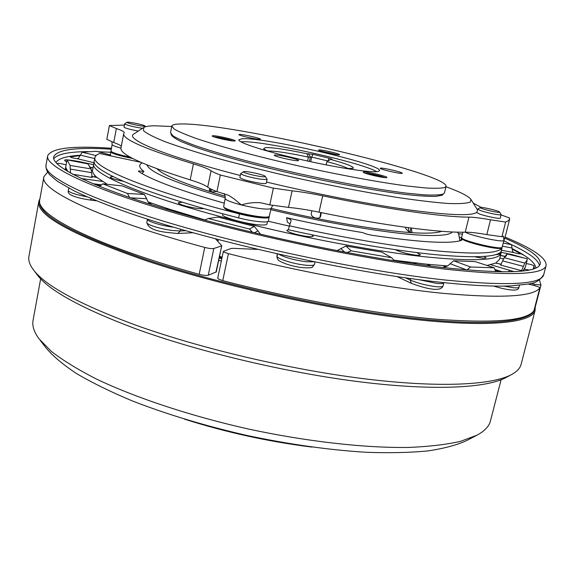 <?xml version="1.0" encoding="UTF-8"?>
<svg xmlns="http://www.w3.org/2000/svg" width="575" height="575" viewBox="0 0 575 575"><rect width="100%" height="100%" fill="white"/><g stroke="black" fill="none" stroke-linecap="round" stroke-linejoin="round"><path stroke-width="0.86" d="M511.168 374.763L506.503 377.272C487.413 388.01 434.973 391 361.689 382.059C288.485 373.096 200.423 352.295 136.692 329.13C81.226 308.38 47.854 289.987 36.57 273.952L33.846 270.343M38.798 201.631L28.973 256.141C28.168 259.929 29.454 264.205 32.811 268.971C44.117 285.078 78.078 303.679 134.687 324.767C199.769 348.313 289.908 369.588 364.679 378.824C439.537 388.039 492.832 385.113 511.987 374.325C517.126 371.421 520.167 368.101 521.108 364.349L535.102 310.356C532.249 322.949 488.189 327.951 408.681 318.766C329.403 309.623 222.381 286.005 147.322 261.107C71.853 234.931 35.7 214.978 38.863 201.25L39.934 198.727M534.779 307.575C535.447 321.03 493.99 327.096 414.223 318.349C334.707 309.652 224.688 285.646 147.976 260.223C73.629 234.514 37.526 214.813 39.661 201.128M218.701 260.303L221.318 261.072M219.183 257.988L221.785 258.829M40.66 278.803L33.12 320.059C31.963 325.587 33.918 331.818 38.978 338.761L51.261 351.339C62.718 360.238 77.618 369.394 95.96 378.81C135.269 397.641 190.037 415.897 248.422 429.029C306.935 441.6 364.413 448.018 408.171 447.451C428.857 446.617 446.322 444.583 460.568 441.334L477.157 435.103C483.978 431.387 488.283 427.132 490.073 422.338L501.105 379.78M311.981 447.084C268.611 441.679 226.09 432.364 184.424 419.132M476.086 435.656L466.569 440.608C456.938 445.05 444.087 448.478 428.023 450.901C410.183 452.647 389.656 453.114 366.433 452.295C329.367 450.045 289.563 444.439 247.034 435.483C204.678 425.773 166.254 414.18 131.754 400.696C110.4 391.719 92.043 382.698 76.676 373.649C63.207 364.737 53.08 356.256 46.309 348.206L40.279 340.429M535.203 307.244L535.102 310.356M257.557 249.392L233.012 248.335L231.114 248.479L223.352 251.354L217.724 278.207L218.45 279.055L222.748 280.65C295.866 299.618 377.344 314.173 435.764 319.175C494.529 323.502 527.253 320.642 533.959 310.608L533.988 310.493M223.352 251.354L224.092 252.13L228.426 253.661L222.748 280.65M534.448 285.61L534.764 284.359L540.96 285.035L539.408 280.018M94.365 162.337L93.79 163.609C89.405 173.312 145.439 197.62 237.921 221.202C300.581 237.259 371.881 250.822 422.072 256.507C472.636 261.726 498.978 260.604 501.077 253.151L501.12 251.642M394.155 260.245L426.851 264.22L447.688 265.938M486.989 265.449L495.758 263.062L499.51 259.375L501.077 253.151M416.897 252.605L420.426 254.804C419.103 255.782 414.101 255.243 405.425 253.201C400.689 251.972 397.39 250.815 395.521 249.722M311.707 234.772L313.26 236.138C311.657 237.231 306.137 236.677 296.686 234.471C290.303 232.76 287.011 231.366 286.81 230.295L288.305 229.741M203.802 208.524C200.596 209.013 194.961 208.294 186.889 206.375C181.283 204.88 178.415 203.672 178.286 202.745L182.361 202.22M123.309 181.312L117.789 180.097C112.88 178.811 110.378 177.783 110.278 177.014L112.937 176.525M144.411 126.234L145.051 126.004C144.886 125.134 130.805 122.029 127.628 122.166L126.974 122.267C125.415 122.856 141.091 126.421 144.411 126.234M142.521 128.311C135.377 127.233 129.684 125.932 125.443 124.416L124.631 123.841L126.974 122.267M138.338 131.057C132.192 129.936 127.686 128.814 124.818 127.7L124.006 127.118L124.631 123.841M264.845 176.726L265.248 176.374C264.874 174.98 246.891 170.94 243.972 171.58L243.57 171.702C241.284 172.658 261.798 177.502 264.845 176.726M267.037 179.112L266.577 179.58L260.216 179.141C249.155 177.179 242.643 175.339 240.688 173.621L243.57 171.702M267.095 179.307L266.254 183.245C265.952 183.77 263.659 183.727 259.368 183.116C248.307 181.175 241.802 179.321 239.861 177.567L240.688 173.621M499.553 212.197L499.567 212.053C499.272 210.867 481.131 206.612 480.326 207.532L480.312 207.539C478.522 208.337 498.935 213.282 499.553 212.197M501.098 214.525L501.091 214.712C500.724 215.632 486.335 212.728 480.341 210.515L477.825 209.034M501.134 214.647L500.264 218.112C500.537 219.24 485.667 216.301 479.478 213.986L476.869 212.592L477.724 209.142M141.924 173.492L143.966 171.479L138.762 170.919L138.518 171.357C151.024 179.831 179.572 190.433 224.171 203.155M461.718 237.964L461.323 238.309L462.092 239.811L461.402 240.357C449.981 244.116 420.145 242.413 371.881 235.24C367.562 234.471 364.579 233.601 362.926 232.631C338.653 228.699 313.195 223.732 286.551 217.724L287.471 222.288L289.908 223.74M384.718 177.589C382.181 176.187 368.093 173.018 365.197 173.197M232.99 140.94C230.367 139.624 217.048 136.785 214.108 136.915M337.281 154.697L320.562 151.002M363.501 172.011L363.285 172.248C363.443 173.513 384.955 178.43 386.731 177.603L386.86 177.553C388.923 176.69 365.815 171.221 363.501 172.011M212.743 135.729L212.153 135.995C212.268 137.102 231.524 141.393 234.65 141.004L235.139 140.897C237.022 140.142 216.444 135.391 212.743 135.729M318.838 149.924L318.557 150.111C318.615 151.074 337.259 155.293 339.264 154.797L339.473 154.732C341.133 154.086 321.281 149.464 318.838 149.924M239.423 134.435L238.927 134.579C238.093 135.391 257.104 139.703 259.943 139.344L260.382 139.208C261.129 138.381 242.492 134.14 239.423 134.435M380.42 168.159L380.233 168.267C379.342 169.179 400.488 174.088 402.098 173.341L402.248 173.24C403.032 172.306 382.289 167.483 380.42 168.159M274.793 155.02L274.34 155.207C273.348 156.278 295.32 161.323 298.159 160.662L298.547 160.49C299.424 159.397 277.933 154.452 274.793 155.02M378.285 171.458C372.312 173.111 337.726 167.929 301.544 159.678C265.327 151.448 237.683 142.492 238.833 139.782L242.025 138.769C262.897 136.757 382.828 164.472 379.507 170.71L378.285 171.458M240.954 141.867L241.385 141.831C259.95 139.912 362.034 162.423 376.718 171.688M446.042 186.357L444.87 187.436C441.557 188.334 435.217 188.514 425.859 187.975L407.869 186.092C379.637 182.419 338.927 174.929 297.642 165.708C256.515 156.364 219.226 146.287 196.111 138.431C185.739 134.701 178.401 131.56 174.096 128.994L171.817 126.062C172.213 124.768 175.073 124.078 180.392 123.984C228.864 122.353 448.629 173.334 446.042 186.357L444.475 192.869L443.282 194.027C439.947 195.033 433.593 195.313 424.221 194.86L406.216 193.114C377.976 189.599 337.295 182.21 296.053 172.989C254.977 163.638 217.752 153.453 194.702 145.432C184.359 141.615 177.042 138.381 172.759 135.714L170.516 132.638L171.803 126.141M269.783 151.735C266.16 150.384 264.119 149.335 263.666 148.602L265.37 147.603C272.5 147.373 286.343 149.421 306.899 153.748L312.944 154.323L329.159 158.204L332.07 159.196L330.618 159.433C346.668 163.817 354.214 166.772 353.258 168.303L346.416 168.568M330.618 159.433L326.887 161.589C337.618 164.443 344.799 166.815 348.443 168.691M443.375 193.983L442.146 195.27L435.519 196.406C428.282 196.513 418.154 195.852 405.145 194.422C376.977 190.943 336.44 183.597 295.413 174.412C254.545 165.09 217.58 154.934 194.767 146.934L181.053 141.536C174.699 138.446 171.364 135.987 171.034 134.169M326.154 164.896L326.887 161.589M212.103 189.599L210.745 191.511M319.916 217.487L320.793 212.527M409.12 231.818L408.2 227.65M142.19 162.926L141.227 163.537C138.539 165.37 139.452 168.015 143.966 171.479M289.067 226.068L268.288 221.26M267.461 221.648L266.951 224.027C266.75 224.724 265.125 225.055 262.078 225.005C250.024 225.026 220.843 217.257 222.654 214.561L222.827 213.763M500.149 252.583L499.747 254.172L495.456 254.703M505.799 234.406L503.944 240.451L503.456 236.174L501.946 236.728L505.641 222.043L509.012 220.311L509.529 217.975L501.069 214.906M171.731 126.486L154.402 125.781C148.961 125.889 145.396 126.471 143.707 127.535L143.556 130.726C146.898 133.637 154.165 137.332 165.348 141.809C178.782 146.683 195.644 152.052 215.941 157.902C237.877 163.918 261.596 169.912 287.083 175.893C326.729 184.819 363.314 191.978 396.829 197.376C417.213 200.402 434.211 202.429 447.81 203.464C459.188 203.917 466.677 203.457 470.293 202.069L470.982 199.496C468.798 196.298 460.453 192.043 445.956 186.724M477.092 209.286L477.494 210.076M476.977 212.161L476.646 212.441C471.356 216.092 448.802 215.251 408.983 209.911C369.617 204.384 315.862 193.919 266.512 182.038M501.946 236.728L486.831 234.607C477.236 232.925 470.041 232.113 465.24 232.178C440.299 232.925 383.475 225.493 319.039 212.168C307.395 209.782 297.217 208.193 288.492 207.395L269.79 204.88L260.568 202.752C253.97 202.249 247.559 202.982 241.349 204.959C230.848 202.199 225.45 200.014 225.163 198.418L223.639 206.727C224.832 210.5 263.206 219.025 268.64 216.717L267.476 217.458C262.257 219.672 225.58 211.528 224.423 207.898L223.682 206.799M269.208 216.48L271.199 208.287L270.329 208.876C265.089 209.602 255.429 208.294 241.349 204.959L234.133 198.907L228.57 195.299L216.933 191.59L220.362 174.994L273.384 188.147L292.107 190.835C300.826 191.748 311.018 193.408 322.683 195.816C387.262 209.264 444.094 217.228 468.941 217.127C473.721 217.178 480.908 218.069 490.518 219.801L505.641 222.043M462.817 232.214L461.603 237.77C462.386 240.882 499.74 249.852 502.061 247.458L503.944 240.451C503.362 242.729 472.743 236.203 465.153 232.185M91.562 176.338L93.373 176.863M93.754 163.825L92.525 170.567L91.274 170.293M66.089 164.831L60.145 163.451L57.162 163.422L57.054 163.796M503.599 259.023L499.848 258.038M496.786 263.372L500.868 264.22M524.429 269.215L529.058 270.013M534.326 268.575L534.053 265.837C532.888 265.025 530.495 264.306 526.872 263.688L526.247 263.63M504.713 238.151C528.95 248.544 540.802 257.068 540.277 263.731C538.38 272.873 506.223 274.174 443.807 267.641C369.912 259.246 258.038 236.16 175.864 212.06C93.445 187.917 50.909 166.736 53.698 156.752C57.191 149.529 76.367 147.006 111.227 149.184M111.399 148.278C72.888 145.532 51.649 148.027 47.689 155.753C44.821 165.967 88.32 187.68 172.96 212.477C257.348 237.223 372.312 260.913 447.918 269.438C511.513 276.043 544.252 274.678 546.142 265.348C546.538 258.01 532.838 248.601 505.03 237.13M495.758 263.062L501.342 264.263M442.994 265.621L446.143 266.735M149.213 203.133L152.116 203.327L168.712 208.948L204.75 219.902M91.569 176.374L96.988 177.495L107.237 184.316M80.155 155.624L70.229 156.896C71.013 157.543 73.226 158.111 76.863 158.621L78.444 158.29L82.124 152.246L96.341 151.275L110.141 154.898M503.901 240.752L511.434 244.655L512.706 251.678L514.122 252.641C517.522 253.64 519.663 254.013 520.555 253.769L512.073 248.975M506.367 255.774L506.956 253.934L527.239 258.764L527.138 260.152L524.831 263.077L521.791 270.185L522.582 271.005M109.674 155.739L110.537 155.703M70.466 173.089L70.078 165.413L67.067 159.864L87.853 163.853L91.123 168.942L92.144 177.459L72.558 174.225M129.655 197.52L127.406 193.459L102.717 183.842L122.001 185.869L144.361 194.458L146.683 198.72C147.567 201.696 149.155 203.629 151.441 204.513L150.902 204.484M252.59 232.365L249.471 229.051L208.394 218.522L218.011 217.07L254.358 226.385L260.547 234.262M336.979 250.686L345.913 245.992L381.814 252.145L391.611 257.708L351.174 250.815L346.977 252.59M445.798 267.871L443.763 267.102L447.494 266.06L453.668 260.762L475.173 261.618L494.241 267.799L470.566 266.994L467.065 269.819M522.165 270.796L500.566 265.089L504.239 257.679L506.956 253.934M522.998 270.954L525.392 266.987L527.138 260.152M524.716 268.424L524.098 269.725L523.667 269.625M495.743 271.731L494.241 267.799M394.5 260.834L391.611 257.708M208.394 218.522L204.47 220.096M102.717 183.842L99.59 186.465M67.067 159.864L65.147 169.956M65.183 169.977L65.816 167.555L67.886 171.602M91.123 168.942L70.078 165.413M95.989 155.545L82.124 152.246M511.434 244.655L503.312 243.096M524.831 263.077L504.239 257.679M470.566 266.994L453.668 260.762M351.174 250.815L345.913 245.992M254.358 226.385L249.471 229.051M208.481 218.507L218.011 217.07M144.361 194.458L127.406 193.459M124.394 125.106L109.423 125.522L116.38 128.548C121.706 130.374 124.322 131.747 124.222 132.674L123.711 133.673C122.54 139.251 145.777 149.32 193.423 163.868C202.4 166.549 208.279 168.849 211.068 170.761C212.714 171.939 215.812 173.348 220.362 174.994M123.683 133.817L120.966 148.041C119.665 154.287 142.737 164.903 190.181 179.889C199.115 182.649 204.959 185.057 207.712 187.119C209.329 188.384 212.405 189.872 216.933 191.59M481.318 207.438L473.254 203.14M109.423 125.522L106.821 139.315L113.728 142.521C117.976 144.037 120.498 145.288 121.303 146.28M240.292 175.49C164.759 156.012 124.214 138.87 133.867 133.997L143.707 127.535M269.79 204.88L273.384 188.147M120.951 148.12C115.108 146.496 112.161 145.288 112.118 144.498L110.946 151.268C112.815 152.9 119.262 154.876 130.302 157.176M502.061 247.458L500.976 248.098C498.733 250.391 463.026 241.816 462.257 238.819L461.617 237.806M132.458 158.348C120.772 156.048 113.828 154.014 111.615 152.231L110.975 151.304M459.713 237.238L461.524 237.504M286.551 217.724C289.678 218.946 291.194 219.902 291.108 220.606L288.262 229.734C343.275 241.946 398.008 251.067 436.648 254.783C475.338 258.161 496.829 257.111 501.134 251.627L501.867 247.573M94.94 157.493L94.329 160.734C89.98 170.25 146.079 194.357 238.618 217.889C252.59 221.533 268.496 223.122 268.467 220.965L269.15 216.516M111.112 151.498L110.112 155.07L111.097 156.055M457.506 232.156L458.864 234.564M321.296 212.628L320.728 215.582C320.598 220.678 309.034 217.796 311.6 212.189L311.858 210.809M216.301 191.346C212.204 192.345 209.882 191.899 209.322 190.023L209.997 188.557M411.19 228.045L411.944 231.79C410.183 232.997 408.034 231.768 405.519 228.095M307.575 161.022L308.423 157.155C288.808 152.95 275.303 150.902 267.893 150.995M327.923 160.993L311.707 157.097L308.423 157.155L306.899 153.748M331.847 153.798L329.403 152.835L323.718 151.929M221.389 138.884L223.05 139.251M224.523 139.567L229.281 140.408L223.021 138.611L221.619 138.338L222.647 138.992L218.673 138.23M377.717 176.453L375.928 175.914L378.192 175.972L369.948 174.282L372.607 175.317M374.361 175.727L375.77 176.043M329.31 153.273L329.403 152.835M222.906 139.179L223.021 138.611M458.404 233.666L462.336 234.176M289.139 225.745C344.181 237.964 398.928 247.157 437.568 250.973C476.251 254.466 497.727 253.539 501.997 248.192L502.061 248.069M140.688 162.265L99.547 153.496L96.399 155.171L94.976 157.284C90.67 166.577 146.848 190.44 239.459 213.914C253.438 217.544 269.344 219.183 269.308 217.07M110.731 151.822C112.06 153.633 119.399 155.861 132.76 158.499M484.2 256.45L485.961 257.794C485.221 258.542 481.541 258.211 474.943 256.809M92.525 170.567C92.438 172.522 93.926 174.829 96.988 177.495M148.156 201.918L152.116 203.327M534.75 307.582L540.96 285.035M534.764 284.359L530.948 283.389M527.821 269.711L528.454 270.128M533.959 310.608L539.853 287.867C539.637 287.277 537.769 286.508 534.254 285.559L528.166 284.014M539.832 287.917C533.442 296.743 500.861 298.518 442.096 293.25C383.654 287.371 301.918 272.399 228.426 253.661M215.927 272.198L221.756 245.676L216.272 271.896L208.258 275.252C206.418 275.698 203.392 275.382 199.187 274.318C93.373 245.015 34.414 213.965 39.804 199.475L43.858 177.007M199.187 274.318L204.743 247.43C208.969 248.486 212.002 248.838 213.828 248.486L208.258 275.252M221.756 245.676L215.503 238.877M204.743 247.43C98.354 218.665 38.812 189.477 43.916 176.676L47.639 172.069M221.425 245.942L213.828 248.486M219.564 256.17L222.123 257.233M221.914 258.204L219.377 257.061M461.639 238.92L461.272 240.4M441.6 231.294C438.811 232.429 433.895 233.048 426.844 233.134C399.69 233.737 333.141 223.474 271.177 208.394M452.288 231.969C450.613 234.14 444.755 235.319 434.722 235.506C406.496 236.246 336.583 225.572 270.904 209.674M225.263 197.743C175.447 183.08 149.371 172.148 147.013 164.939M94.803 175.368L94.472 177.1M534.053 265.837L533.248 268.942M53.734 158.7C57.493 154.071 69.029 151.714 88.356 151.627M98.03 151.721L110.652 152.238M80.335 155.221C66.499 156.055 58.363 158.506 55.919 162.574M445.323 280.047C508.918 286.221 541.736 284.381 543.77 274.505C536.949 285.373 529.23 283.489 512.26 285.825C495.513 286.717 472.398 285.617 442.894 282.533C354.02 273.333 212.851 242.104 130.137 213.39C107.597 205.39 88.931 197.886 74.125 190.893L57.478 181.333L49.788 174.85C46.977 171.788 45.72 168.525 46.007 165.068C43.032 175.893 86.343 198.26 170.775 223.366C254.948 248.429 369.732 271.989 445.323 280.047M524.335 255.472L517.831 252.073M495.499 270.358L500.516 271.795L495.492 270.315M525.449 269.28L524.422 269.237M405.512 277.826L410.14 280.011C417.587 283.18 426.14 285.394 435.793 286.652C440.27 287.09 442.685 286.868 443.03 285.983L443.821 282.742C443.476 283.612 441.068 283.827 436.59 283.382L418.959 279.673M313.972 261.812L306.087 261.754C294.228 260.108 285.214 257.636 279.048 254.337M173.736 227.226L173.571 227.211C161.733 225.882 146.467 221.152 147.48 219.168L147.487 219.147M185.689 230.697L180.32 230.942L177.725 233.479C165.435 232.3 148.803 231.567 146.833 222.467C145.806 224.48 161.065 229.231 172.903 230.539L180.32 230.942L180.665 229.252M277.157 253.913L277.013 256.191C276.237 258.491 293.48 263.982 305.332 265.154C310.974 265.722 314.022 265.463 314.467 264.385L314.999 262.02M314.467 264.385L312.347 267.109C313.016 267.777 305.052 268.446 298.073 267.001C290.425 265.643 284.129 263.587 279.184 260.827C278.056 260.303 277.308 258.951 276.942 256.773L277.495 253.992M397.124 276.604L411.391 283.367L410.14 280.011L410.493 278.53M504.002 286.098L513.094 287.68C516.753 288.053 518.722 287.895 518.988 287.205L519.477 285.272M535.864 267.943C535.188 262.595 527.246 256.141 512.045 248.572M490.784 264.716L514.05 271.644M426.851 264.22L431.085 266.088M405.504 262.523L403.154 261.46M192.956 216.473L191.468 216.516M165.564 209.005L168.712 208.948M100.352 185.459L95.493 184.805M81.132 178.502L102.321 181.391M65.313 164.666L66.089 164.817M92.978 167.958L89.52 167.217M66.642 161.855C61.676 159.268 65.845 159.174 79.142 161.568L93.588 164.673M94.113 162.739L76.863 158.621M514.122 252.641L501.515 250.233M501.184 252.288L512.109 254.632L523.724 257.923M505.655 256.623L500.48 255.516M511.046 244.44C528.526 252.597 537.999 259.569 539.465 265.341M521.906 269.941L521.791 270.408M91.296 172.593L70.2 169.079M94.738 158.571L80.363 155.142M512.03 248.019L502.528 246.201M523.487 266.383L502.845 260.949M466.907 269.991L450.045 263.717M344.705 252.166L340.824 248.501M258.017 230.776L254.452 232.81M146.683 198.72L130.547 197.822M91.382 198.763L90.218 200.021C81.492 198.778 74.98 197.06 70.682 194.86C68.684 193.732 67.886 192.294 68.288 190.555C69.201 192.467 75.361 194.537 86.753 196.772M93.006 167.807L89.369 167.03M101.013 184.791L92.783 183.677M189.923 216.085L192.007 216.373M185.962 214.964L186.077 214.41M180.78 212.786L178.537 212.836M417.012 264.198L413.892 262.797M407.071 262.761L407.258 261.984M502.715 271.853L495.341 269.682M505.777 256.493L500.523 255.365M512.275 255.199L512.109 254.632M508.487 271.817L509.723 270.243M83.037 178.746L83.547 179.623M78.811 162.121L79.142 161.568M496.024 286.106L496.563 286.889M520.325 253.525L520.231 253.884M57.162 163.422L57.09 163.832M65.306 169.381L66.556 169.618M207.712 187.119L211.068 170.761M486.831 234.607L490.518 219.801M190.181 179.889L193.423 163.868M319.039 212.168L322.683 195.816M465.24 232.178L468.941 217.127M113.728 142.521L116.38 128.548M288.492 207.395L292.107 190.835M210.069 191.231L210.558 188.852M320.483 216.473L321.008 214.101M410.004 232.063L410.967 228.009M225.22 196.24C186.3 184.668 163.566 175.526 157.011 168.813M309.4 161.424L310.399 156.882L308.38 153.561M312.944 154.323L311.707 157.097L310.694 161.704M327.958 160.971L329.159 158.204M501.997 248.192L501.134 251.627M239.459 213.914L238.618 217.889M540.953 285.056L535.181 307.33M218.292 239.61L217.918 241.428M219.362 257.126L221.907 258.247M145.051 126.004L145.554 126.752M265.248 176.374L267.059 179.141M480.326 207.532L477.796 209.048M499.567 212.053L501.113 214.54M461.323 238.309L460.769 240.558M470.982 199.496L477.214 209.48M271.199 208.287L272.723 205.368M111.931 141.86L112.118 144.498M504.131 239.904L504.009 240.336M146.833 222.467L147.48 219.168M546.142 265.348L543.77 274.505M47.639 156.048L46.007 165.068M527.347 270.336L527.527 269.639M68.288 190.555L68.741 188.111M411.391 283.367C421.065 286.954 440.515 293.3 443.03 285.983M277.121 253.906L276.949 256.623M177.725 233.479L192.92 232.746M90.218 200.021L96.305 200.804M500.487 255.487L505.669 256.601M403.499 261.503L405.871 262.581M191.051 216.401L192.568 216.358M95.357 184.748L100.388 185.423M89.492 167.188L92.978 167.936M66.65 161.791L65.794 161.532M493.688 286.07L496.405 286.889C503.499 288.945 509.349 290.023 513.971 290.116C517.112 290.044 518.787 289.074 518.988 287.205M224.027 193.48C224.954 194.774 225.335 196.42 225.163 198.418M505.777 234.485L509.601 219.291M459.871 240.81L458.728 234.262M218.04 239.545L217.695 241.198M533.981 310.55L539.853 287.867"/></g></svg>
